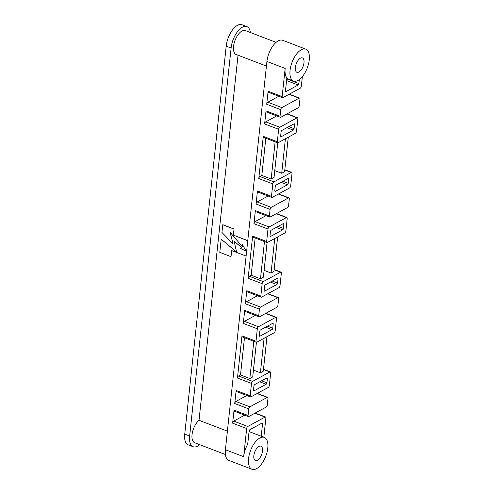 <?xml version="1.0" encoding="UTF-8"?>
<svg xmlns="http://www.w3.org/2000/svg" width="494" height="494" viewBox="0 0 494 494"><rect width="100%" height="100%" fill="white"/><g stroke="black" fill="none" stroke-linecap="round" stroke-linejoin="round"><path stroke-width="0.74" d="M189.647 436.017L231.112 48.023L226.203 46.146L184.737 434.133A17.08 8.126 -69 0 0 188.226 444.853L193.142 446.737A17.08 8.126 -69 0 1 189.647 436.017L184.737 434.133M199.687 444.668A17.08 8.126 -69 0 1 193.142 446.737M262.493 450.997A7.688 3.656 -69 0 1 255.423 460.525A7.688 3.656 -69 0 1 254.756 452.041A7.688 3.656 -69 0 1 260.918 446.175A7.688 3.656 -69 0 1 262.493 450.997M303.983 62.738A7.688 3.656 111 0 0 302.414 57.915A7.688 3.656 111 0 0 296.252 63.788A7.688 3.656 111 0 0 296.919 72.272A7.688 3.656 111 0 0 303.983 62.738M267.773 448.12A17.08 8.126 -69 0 1 252.064 469.3A17.08 8.126 -69 0 1 250.582 450.442A17.08 8.126 -69 0 1 264.278 437.4A17.08 8.126 -69 0 1 267.773 448.12M248.414 416.566A1.71 0.815 111 0 0 248.859 416.504L266.143 407.093A1.71 0.815 111 0 0 267.266 405.037L267.97 398.436A1.71 0.815 111 0 0 267.625 397.367A1.71 0.815 111 0 0 267.174 397.423L249.89 406.84A1.71 0.815 111 0 0 248.766 408.896L248.062 415.497A1.71 0.815 111 0 0 248.414 416.566L234.384 411.193A1.71 0.815 -69 0 1 234.033 410.125L232.637 423.167A1.71 0.815 -69 0 1 233.761 421.11L247.797 426.483A1.71 0.815 111 0 0 246.667 428.539L243.659 456.697A17.08 8.126 -69 0 1 247.71 444.168L249.106 431.114A1.198 0.568 -69 0 1 249.896 429.675L261.993 423.086A1.198 0.568 -69 0 1 262.302 423.043A1.198 0.568 -69 0 1 262.549 423.79L261.456 423.377M305.774 49.147A17.08 8.126 111 0 0 292.078 62.188A17.08 8.126 111 0 0 293.56 81.047A17.08 8.126 111 0 0 309.263 59.867A17.08 8.126 111 0 0 305.774 49.147L282.624 40.28A17.08 8.126 111 0 0 266.914 61.46L225.418 449.713A17.08 8.126 111 0 0 228.913 460.433L252.064 469.3M266.914 61.46L285.155 68.444A17.08 8.126 111 0 0 286.86 77.836L285.464 90.89A1.198 0.568 -69 0 0 285.711 91.643A1.198 0.568 -69 0 0 286.026 91.6L298.123 85.011L286.569 80.584M231.112 48.023A17.08 8.126 -69 0 1 237.213 32.054A17.08 8.126 -69 0 1 246.846 26.583A17.08 8.126 -69 0 1 250.341 32.487M226.203 46.146A17.08 8.126 -69 0 1 232.304 30.171A17.08 8.126 -69 0 1 241.937 24.7L246.846 26.583M266.42 66.079L236.157 54.494A12.807 6.095 -69 0 1 235.051 40.354A12.807 6.095 -69 0 1 245.32 30.566L276.078 42.348M227.401 431.163L199.014 420.295L238.028 55.211M225.425 454.529L194.667 442.748A12.807 6.095 -69 0 1 192.32 432.898A12.807 6.095 -69 0 1 199.014 420.295M285.155 68.444L282.142 96.602A1.71 0.815 111 0 0 282.494 97.676A1.71 0.815 111 0 0 282.939 97.614L300.222 88.204A1.71 0.815 111 0 0 301.346 86.147L302.359 76.644M286.748 78.91L298.907 83.572L299.333 79.596M298.907 83.572A1.198 0.568 -69 0 1 298.123 85.011M263.827 437.227L265.871 418.078A1.71 0.815 111 0 0 265.525 417.01A1.71 0.815 111 0 0 265.074 417.072L254.947 413.188M247.797 426.483L265.074 417.072M261.221 436.227L262.549 423.79M233.761 421.11L244.709 415.145M246.809 395.503L235.86 401.468L249.89 406.84M250.514 396.923A1.71 0.815 111 0 0 250.958 396.861L268.242 387.45A1.71 0.815 111 0 0 269.366 385.394L270.693 372.964A1.71 0.815 111 0 0 270.342 371.889A1.71 0.815 111 0 0 269.897 371.951L252.613 381.362A1.71 0.815 111 0 0 251.489 383.418L250.162 395.855A1.71 0.815 111 0 0 250.514 396.923L236.484 391.551A1.71 0.815 -69 0 1 236.132 390.476L234.736 403.524A1.71 0.815 -69 0 1 235.86 401.468M259.072 316.815A1.71 0.815 111 0 0 259.517 316.759L276.801 307.342A1.71 0.815 111 0 0 277.924 305.286L278.628 298.691A1.71 0.815 111 0 0 278.283 297.616A1.71 0.815 111 0 0 277.838 297.678L260.554 307.089A1.71 0.815 111 0 0 259.43 309.145L258.726 315.746A1.71 0.815 111 0 0 259.072 316.815L245.043 311.442A1.71 0.815 -69 0 1 244.697 310.374L243.301 323.416A1.71 0.815 -69 0 1 244.425 321.359L255.367 315.4M257.467 295.758L246.525 301.717L260.554 307.089M261.172 297.172A1.71 0.815 111 0 0 261.616 297.116L278.9 287.699A1.71 0.815 111 0 0 280.024 285.643L281.352 273.213A1.71 0.815 111 0 0 281.006 272.138A1.71 0.815 111 0 0 280.555 272.2L263.277 281.617A1.71 0.815 111 0 0 262.153 283.673L260.826 296.104A1.71 0.815 111 0 0 261.172 297.172L247.142 291.8A1.71 0.815 -69 0 1 246.79 290.731L245.401 303.773A1.71 0.815 -69 0 1 246.525 301.717M269.73 217.07A1.71 0.815 111 0 0 270.181 217.008L287.465 207.597A1.71 0.815 111 0 0 288.589 205.535L289.293 198.94A1.71 0.815 111 0 0 288.941 197.866A1.71 0.815 111 0 0 288.496 197.927L271.212 207.338A1.71 0.815 111 0 0 270.088 209.394L269.384 215.995A1.71 0.815 111 0 0 269.73 217.07L255.701 211.698A1.71 0.815 -69 0 1 255.355 210.623L253.959 223.665A1.71 0.815 -69 0 1 255.083 221.608L266.031 215.65M268.131 196.007L257.183 201.966L271.212 207.338M271.83 197.427A1.71 0.815 111 0 0 272.28 197.365L289.558 187.955A1.71 0.815 111 0 0 290.688 185.892L292.016 173.462A1.71 0.815 111 0 0 291.664 172.394A1.71 0.815 111 0 0 291.219 172.449L273.935 181.866A1.71 0.815 111 0 0 272.812 183.922L271.484 196.353A1.71 0.815 111 0 0 271.83 197.427L257.8 192.055A1.71 0.815 -69 0 1 257.454 190.98L256.059 204.022A1.71 0.815 -69 0 1 257.183 201.966M261.629 380.788L266.927 382.819L267.371 378.676A1.198 0.568 -69 0 0 267.124 377.922A1.198 0.568 -69 0 0 266.816 377.966L254.713 384.554A1.198 0.568 -69 0 0 253.928 385.993L253.484 390.137A1.198 0.568 -69 0 0 253.731 390.89A1.198 0.568 -69 0 0 254.046 390.847L266.143 384.258L259.751 381.813M266.927 382.819A1.198 0.568 -69 0 1 266.143 384.258M272.293 281.043L277.585 283.068L278.029 278.925A1.198 0.568 -69 0 0 277.789 278.178A1.198 0.568 -69 0 0 277.474 278.215L265.377 284.803A1.198 0.568 -69 0 0 264.586 286.248L264.148 290.392A1.198 0.568 -69 0 0 264.389 291.139A1.198 0.568 -69 0 0 264.704 291.096L276.801 284.507L270.409 282.062M277.585 283.068A1.198 0.568 -69 0 1 276.801 284.507M282.951 181.292L288.249 183.317L288.694 179.174A1.198 0.568 -69 0 0 288.447 178.427A1.198 0.568 -69 0 0 288.132 178.47L276.035 185.059A1.198 0.568 -69 0 0 275.251 186.497L274.806 190.641A1.198 0.568 -69 0 0 275.053 191.388A1.198 0.568 -69 0 0 275.362 191.351L287.459 184.762L281.074 182.311M288.249 183.317A1.198 0.568 -69 0 1 287.459 184.762M244.425 321.359L258.455 326.732A1.71 0.815 111 0 0 257.331 328.788L256.003 341.218A1.71 0.815 111 0 0 256.349 342.293L242.319 336.92A1.71 0.815 -69 0 1 241.974 335.846L237.46 378.046A1.71 0.815 -69 0 1 238.583 375.99L252.613 381.362M244.481 337.748L240.504 374.946L238.583 375.99M264.086 338.26L260.4 372.766L253.447 370.105M260.4 372.766L263.277 371.198L266.964 336.692M253.811 341.317L249.834 378.515L252.718 376.947L256.417 342.311M249.834 378.515L240.504 374.946M255.083 221.608L269.113 226.981A1.71 0.815 111 0 0 267.989 229.037L266.661 241.467A1.71 0.815 111 0 0 267.013 242.542L252.984 237.169A1.71 0.815 -69 0 1 252.632 236.095L248.124 278.301A1.71 0.815 -69 0 1 249.248 276.245L263.277 281.617M255.139 237.997L251.168 275.195L249.248 276.245M274.744 238.516L271.058 273.015L264.105 270.354M271.058 273.015L273.935 271.447L277.622 236.947M264.469 241.572L260.499 278.77L263.376 277.202L267.075 242.56M260.499 278.77L251.168 275.195M280.394 117.319A1.71 0.815 111 0 0 280.839 117.257L298.123 107.846A1.71 0.815 111 0 0 299.247 105.79L299.951 99.189A1.71 0.815 111 0 0 299.605 98.115A1.71 0.815 111 0 0 299.154 98.176L281.87 107.587A1.71 0.815 111 0 0 280.746 109.649L280.042 116.244A1.71 0.815 111 0 0 280.394 117.319L266.365 111.947A1.71 0.815 -69 0 1 266.013 110.872L264.617 123.92A1.71 0.815 -69 0 1 265.747 121.857L279.777 127.23A1.71 0.815 111 0 0 278.647 129.292L277.319 141.722A1.71 0.815 111 0 0 277.671 142.791L263.642 137.418A1.71 0.815 -69 0 1 263.29 136.35L258.782 178.55A1.71 0.815 -69 0 1 259.906 176.494L273.935 181.866M265.803 138.246L261.826 175.444L259.906 176.494M285.402 138.765L281.716 173.264L274.769 170.609M281.716 173.264L284.6 171.696L288.286 137.196M275.133 141.821L271.157 179.019L274.034 177.451L277.739 142.809M271.157 179.019L261.826 175.444M265.747 121.857L276.689 115.899M278.789 96.256L267.841 102.215L281.87 107.587M282.494 97.676L268.464 92.304A1.71 0.815 -69 0 1 268.112 91.229L266.717 104.277A1.71 0.815 -69 0 1 267.841 102.215M247.766 240.64L233.403 235.144L234.057 229.006L222.837 224.708L221.917 232.433L233.106 243.9L230.136 232.353M233.106 243.9L229.982 232.161L242.307 246.63L242.523 244.635L246.191 251.31L240.64 248.544L241.825 247.722L234.119 241.257L236.607 252.113L221.195 239.182L219.787 252.378L231.013 256.676L231.754 250.575M236.57 251.946L221.195 239.182M246.111 251.168L240.739 248.494L241.924 247.667L234.119 241.257M242.307 246.63L242.597 244.771M277.671 142.791A1.71 0.815 111 0 0 278.116 142.735L295.4 133.318A1.71 0.815 111 0 0 296.524 131.262L297.851 118.832A1.71 0.815 111 0 0 297.505 117.757A1.71 0.815 111 0 0 297.055 117.819L286.928 113.941M267.013 242.542A1.71 0.815 111 0 0 267.458 242.48L284.742 233.069A1.71 0.815 111 0 0 285.865 231.013L287.193 218.583A1.71 0.815 111 0 0 286.841 217.508A1.71 0.815 111 0 0 286.397 217.57L276.269 213.692M256.349 342.293A1.71 0.815 111 0 0 256.8 342.231L274.077 332.82A1.71 0.815 111 0 0 275.201 330.764L276.529 318.334A1.71 0.815 111 0 0 276.183 317.259A1.71 0.815 111 0 0 275.738 317.321L265.605 313.443M231.013 256.676L231.667 250.538L246.117 256.071M247.753 240.726L233.403 235.144M233.304 235.193L234.057 229.006M233.965 229.055L222.738 224.758M279.777 127.23L297.055 117.819M288.786 126.662L294.084 128.687L294.529 124.544A1.198 0.568 -69 0 0 294.282 123.796A1.198 0.568 -69 0 0 293.973 123.833L281.876 130.422A1.198 0.568 -69 0 0 281.086 131.867L280.648 136.011A1.198 0.568 -69 0 0 280.888 136.758A1.198 0.568 -69 0 0 281.203 136.715L293.3 130.126L286.909 127.68M294.084 128.687A1.198 0.568 -69 0 1 293.3 130.126M269.113 226.981L286.397 217.57M278.128 226.406L283.426 228.438L283.871 224.295A1.198 0.568 -69 0 0 283.624 223.541A1.198 0.568 -69 0 0 283.309 223.584L271.212 230.173A1.198 0.568 -69 0 0 270.428 231.612L269.983 235.755A1.198 0.568 -69 0 0 270.23 236.509A1.198 0.568 -69 0 0 270.539 236.465L282.642 229.877L276.251 227.431M283.426 228.438A1.198 0.568 -69 0 1 282.642 229.877M258.455 326.732L275.738 317.321M267.47 326.157L272.768 328.189L273.207 324.045A1.198 0.568 -69 0 0 272.966 323.292A1.198 0.568 -69 0 0 272.651 323.335L260.554 329.924A1.198 0.568 -69 0 0 259.77 331.363L259.325 335.506A1.198 0.568 -69 0 0 259.566 336.26A1.198 0.568 -69 0 0 259.881 336.216L271.978 329.628L265.593 327.182M272.768 328.189A1.198 0.568 -69 0 1 271.978 329.628M225.418 449.713L243.659 456.697M246.667 428.539L232.637 423.167M234.033 410.125L248.062 415.497M248.766 408.896L234.736 403.524M236.132 390.476L250.162 395.855M251.489 383.418L237.46 378.046M241.974 335.846L256.003 341.218M257.331 328.788L243.301 323.416M244.697 310.374L258.726 315.746M259.43 309.145L245.401 303.773M246.79 290.731L260.826 296.104M262.153 283.673L248.124 278.301M252.632 236.095L266.661 241.467M267.989 229.037L253.959 223.665M255.355 210.623L269.384 215.995M270.088 209.394L256.059 204.022M257.454 190.98L271.484 196.353M272.812 183.922L258.782 178.55M263.29 136.35L277.319 141.722M278.647 129.292L264.617 123.92M266.013 110.872L280.042 116.244M280.746 109.649L266.717 104.277M268.112 91.229L282.142 96.602M285.507 91.402L286.026 91.6M294.529 124.544L293.436 124.124M280.685 136.517L281.203 136.715M299.154 98.176L289.027 94.298M291.219 172.449L284.779 169.985M280.555 272.2L274.121 269.736M269.897 371.951L263.463 369.487M288.694 179.174L287.601 178.76M274.849 191.153L275.362 191.351M283.871 224.295L282.778 223.875M270.027 236.268L270.539 236.465M278.029 278.925L276.943 278.511M264.185 290.898L264.704 291.096M273.207 324.045L272.12 323.626M259.362 336.019L259.881 336.216M267.371 378.676L266.278 378.256M253.527 390.649L254.046 390.847M288.496 197.927L278.369 194.049M277.838 297.678L267.705 293.8M267.174 397.423L257.047 393.545M249.056 431.571L264.278 437.4M286.798 78.453L293.56 81.047M297.505 117.757L287.175 113.805M289.274 94.163L299.605 98.115M286.841 217.508L276.517 213.556M284.803 169.763L291.664 172.394M276.183 317.259L265.858 313.307M274.145 269.514L281.006 272.138M265.525 417.01L255.194 413.052M263.481 369.265L270.342 371.889M278.616 193.914L288.941 197.866M267.958 293.664L278.283 297.616M257.294 393.409L267.625 397.367"/></g></svg>
